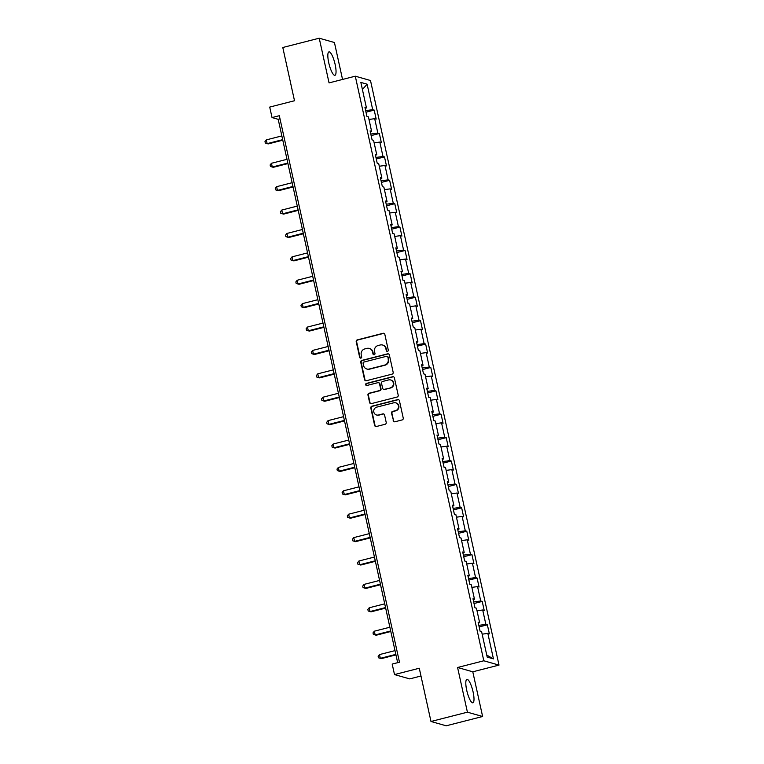 <?xml version="1.0" encoding="UTF-8"?>
<svg xmlns="http://www.w3.org/2000/svg" width="764" height="764" viewBox="0 0 764 764"><rect width="100%" height="100%" fill="white"/><g stroke="black" fill="none" stroke-linecap="round" stroke-linejoin="round"><path stroke-width="1.15" d="M387.501 351.335A1.06 1.022 -74.2 0 0 388.274 350.046L384.836 334.403A1.518 1.461 -74.2 0 0 383.079 333.295L357.332 339.875A1.518 1.461 -74.2 0 0 356.225 341.709L359.672 357.351A1.06 1.022 -74.2 0 0 360.894 358.125A1.06 1.022 -74.2 0 0 361.668 356.845L361.229 354.821A4.87 4.679 -74.2 0 1 364.762 348.938L366.911 348.394A4.87 4.679 -74.2 0 1 372.526 351.937L372.975 353.952A1.06 1.022 -74.2 0 0 374.198 354.735A1.06 1.022 -74.2 0 0 374.971 353.445L374.532 351.421A4.87 4.679 -74.2 0 1 378.075 345.538L380.214 344.994A4.87 4.679 -74.2 0 1 385.83 348.537L386.278 350.561A1.06 1.022 -74.2 0 0 387.501 351.335M473.107 692.003A12.09 2.913 75.7 0 0 466.909 679.377A12.09 2.913 75.7 0 0 466.699 690.178A12.09 2.913 75.7 0 0 472.897 702.804A12.09 2.913 75.7 0 0 473.107 692.003M335.148 64.51A12.09 2.913 75.7 0 0 328.95 51.895A12.09 2.913 75.7 0 0 328.73 62.696A12.09 2.913 75.7 0 0 334.928 75.311A12.09 2.913 75.7 0 0 335.148 64.51M393.154 420.668A1.518 1.461 -74.2 0 0 394.912 421.776L402.131 419.933A1.518 1.461 -74.2 0 0 403.239 418.089L399.419 400.728A1.518 1.461 -74.2 0 0 397.662 399.62L371.915 406.19A1.518 1.461 -74.2 0 0 370.807 408.033L374.627 425.405A1.518 1.461 -74.2 0 0 376.385 426.503L385.113 424.278A1.518 1.461 -74.2 0 0 386.212 422.444L384.578 415.005A1.518 1.461 -74.2 0 0 382.831 413.897L378.495 415.005A4.068 3.915 -74.2 0 1 373.711 411.022A4.068 3.915 -74.2 0 1 376.767 407.126L393.718 402.8A4.068 3.915 -74.2 0 1 398.502 406.782A4.068 3.915 -74.2 0 1 395.446 410.679L392.629 411.395A1.518 1.461 -74.2 0 0 391.521 413.238L393.565 420.783A1.518 1.461 -74.2 0 0 394.377 421.814M342.549 79.446L334.431 42.517L319.228 38.2L282.795 47.502L294.503 100.743L269.721 107.075L272.032 117.57L279.318 115.708L399.476 662.216L392.19 664.078L394.501 674.574L409.705 678.89L420.983 676.006M467.415 712.182L482.619 716.498L472.792 671.804L457.588 667.488L467.415 712.182L430.982 721.483L419.274 668.242L394.501 674.574M457.588 667.488L483.813 660.784L355.289 76.19L370.492 80.506L499.016 665.1L483.813 660.784M319.228 38.2L329.055 82.894L355.289 76.19M392.066 374.15A1.518 1.461 -74.2 0 0 393.173 372.316L389.353 354.945A1.518 1.461 -74.2 0 0 387.596 353.837L361.849 360.407A1.518 1.461 -74.2 0 0 360.742 362.251L364.562 379.622A1.518 1.461 -74.2 0 0 366.319 380.73L392.066 374.15M394.386 377.836L398.206 395.208A1.518 1.461 -74.2 0 1 397.099 397.041L371.352 403.621A1.518 1.461 -74.2 0 1 369.595 402.513L367.962 395.074A1.518 1.461 -74.2 0 1 369.069 393.24L379.507 390.576A1.518 1.461 -74.2 0 0 380.615 388.733L379.536 383.805A1.518 1.461 -74.2 0 0 377.779 382.697L366.911 385.476A1.06 1.022 -74.2 0 1 365.65 384.426A1.06 1.022 -74.2 0 1 366.453 383.413L392.629 376.728A1.518 1.461 -74.2 0 1 394.386 377.836M482.619 716.498L446.186 725.8L430.982 721.483M487.365 624.818L485.866 624.389L482.705 609.987L484.204 610.417L482.227 601.421L480.728 600.991L477.557 586.599L479.057 587.019L477.08 578.023L475.58 577.594L472.419 563.202L473.919 563.622L471.932 554.626L470.433 554.206L467.272 539.804L468.771 540.234L466.794 531.228L465.295 530.808L462.124 516.407L463.624 516.836L461.647 507.831L460.148 507.411L456.987 493.009L458.486 493.439L456.509 484.443L455.01 484.013L451.839 469.612L453.338 470.041L451.362 461.045L449.862 460.616L446.692 446.224L448.201 446.644L446.214 437.648L444.715 437.218L441.554 422.826L443.053 423.246L441.076 414.25L439.577 413.83L436.406 399.429L437.906 399.858L435.929 390.853L434.429 390.433L431.268 376.031L432.768 376.461L430.781 367.465L429.282 367.035L426.121 352.634L427.62 353.063L425.643 344.067L424.144 343.638L420.974 329.246L422.473 329.666L420.496 320.67L418.997 320.24L415.836 305.848L417.335 306.268L415.358 297.272L413.859 296.843L410.688 282.451L412.188 282.871L410.211 273.875L408.711 273.455L405.541 259.053L407.04 259.483L405.063 250.477L403.564 250.057L400.403 235.656L401.902 236.086L399.925 227.089L398.426 226.66L395.255 212.258L396.755 212.688L394.778 203.692L393.279 203.262L390.118 188.87L391.617 189.291L389.63 180.294L388.131 179.865L384.97 165.473L386.469 165.893L384.493 156.897L382.993 156.477L379.823 142.075L381.322 142.505L379.345 133.499L377.846 133.079L374.685 118.678L376.184 119.108L374.207 110.102L372.698 109.682L367.102 84.183L360.856 82.416L366.453 107.905L364.953 107.485L366.94 116.481L368.439 116.902L371.6 131.303L370.101 130.873L372.078 139.879L373.577 140.299L376.748 154.7L375.248 154.271L377.225 163.276L378.724 163.697L381.885 178.098L380.386 177.668L382.363 186.664L383.872 187.094L387.033 201.495L385.533 201.066L387.51 210.062L389.01 210.492L392.18 224.883L390.681 224.463L392.658 233.459L394.157 233.889L397.318 248.281L395.819 247.861L397.796 256.857L399.295 257.277L402.466 271.678L400.966 271.249L402.943 280.254L404.442 280.674L407.613 295.076L406.104 294.646L408.091 303.642L409.59 304.072L412.751 318.473L411.252 318.044L413.228 327.04L414.728 327.469L417.898 341.861L416.399 341.441L418.376 350.437L419.875 350.867L423.036 365.259L421.537 364.839L423.523 373.835L425.023 374.264L428.184 388.656L426.684 388.236L428.661 397.232L430.161 397.652L433.331 412.054L431.832 411.624L433.809 420.63L435.308 421.05L438.469 435.451L436.97 435.022L438.947 444.018L440.446 444.447L443.617 458.849L442.117 458.419L444.094 467.415L445.593 467.845L448.764 482.237L447.265 481.817L449.242 490.813L450.741 491.242L453.902 505.634L452.403 505.214L454.379 514.21L455.879 514.63L459.049 529.032L457.55 528.602L459.527 537.608L461.026 538.028L464.187 552.429L462.688 552L464.674 561.005L466.174 561.425L469.335 575.827L467.835 575.397L469.812 584.393L471.312 584.823L474.482 599.224L472.983 598.795L474.96 607.791L476.459 608.22L479.62 622.612L478.121 622.192L480.098 631.188L481.597 631.618L487.203 657.107L493.449 658.883L487.843 633.385L489.352 633.814L487.365 624.818L479.162 626.91M478.818 625.353L485.866 624.389M477.022 610.77L482.705 609.987M479.62 622.612L478.35 623.214M473.67 601.956L480.728 600.991M471.875 587.373L477.557 586.599M474.482 599.224L473.202 599.816M468.533 578.558L475.58 577.594M466.728 563.975L472.419 563.202M469.335 575.827L468.065 576.419M463.385 555.17L470.433 554.206M461.59 540.578L467.272 539.804M464.187 552.429L462.917 553.021M458.247 531.773L465.295 530.808M456.442 517.19L462.124 516.407M459.049 529.032L457.77 529.624M453.1 508.375L460.148 507.411M451.295 493.792L456.987 493.009M453.902 505.634L452.632 506.236M447.952 484.978L455.01 484.013M446.157 470.395L451.839 469.612M448.764 482.237L447.484 482.838M442.814 461.58L449.862 460.616M441.009 446.997L446.692 446.224M443.617 458.849L442.337 459.441M437.667 438.183L444.715 437.218M435.872 423.6L441.554 422.826M438.469 435.451L437.199 436.043M432.519 414.795L439.577 413.83M430.724 400.202L436.406 399.429M433.331 412.054L432.052 412.646M427.382 391.397L434.429 390.433M425.577 376.814L431.268 376.031M428.184 388.656L426.914 389.258M422.234 368L429.282 367.035M420.439 353.417L426.121 352.634M423.036 365.259L421.766 365.861M417.096 344.602L424.144 343.638M415.291 330.019L420.974 329.246M417.898 341.861L416.619 342.463M411.949 321.205L418.997 320.24M410.144 306.622L415.836 305.848M412.751 318.473L411.481 319.065M406.801 297.807L413.859 296.843M405.006 283.224L410.688 282.451M407.613 295.076L406.333 295.668M401.663 274.419L408.711 273.455M399.858 259.836L405.541 259.053M402.466 271.678L401.186 272.271M396.516 251.022L403.564 250.057M394.721 236.439L400.403 235.656M397.318 248.281L396.048 248.883M391.369 227.624L398.426 226.66M389.573 213.041L395.255 212.258M392.18 224.883L390.901 225.485M386.231 204.227L393.279 203.262M384.426 189.644L390.118 188.87M387.033 201.495L385.753 202.088M381.083 180.829L388.131 179.865M379.288 166.246L384.97 165.473M381.885 178.098L380.615 178.69M375.945 157.441L382.993 156.477M374.14 142.849L379.823 142.075M376.748 154.7L375.468 155.293M370.798 134.044L377.846 133.079M368.993 119.461L374.685 118.678M371.6 131.303L370.33 131.895M365.65 110.646L372.698 109.682M362.413 89.531L367.102 84.183M366.453 107.905L365.182 108.507M472.792 671.804L499.016 665.1M272.032 117.57L278.201 119.318L397.662 662.674M486.763 655.092L493.449 658.883M482.16 634.168L487.843 633.385M280.016 118.859L278.201 119.318M365.994 112.203L374.207 110.102M371.142 135.6L379.345 133.499M376.28 158.998L384.493 156.897M381.427 182.386L389.63 180.294M386.574 205.783L394.778 203.692M391.712 229.181L399.925 227.089M396.86 252.578L405.063 250.477M402.007 275.976L410.211 273.875M407.145 299.373L415.358 297.272M412.293 322.761L420.496 320.67M417.43 346.159L425.643 344.067M422.578 369.556L430.781 367.465M427.725 392.954L435.929 390.853M432.863 416.351L441.076 414.25M438.011 439.739L446.214 437.648M443.158 463.137L451.362 461.045M448.296 486.534L456.509 484.443M453.444 509.932L461.647 507.831M458.581 533.329L466.794 531.228M463.729 556.727L471.932 554.626M468.876 580.115L477.08 578.023M474.014 603.512L482.227 601.421M387.195 351.364A1.06 1.022 -74.2 0 1 386.689 350.676L386.24 348.651A4.87 4.679 -74.2 0 0 382.993 345.137L382.583 345.022M369.279 348.422L369.69 348.537A4.87 4.679 -74.2 0 1 372.937 352.051L373.386 354.076A1.06 1.022 -74.2 0 0 373.892 354.763M384.025 333.381A1.518 1.461 -74.2 0 0 383.499 333.419L357.743 339.99A1.518 1.461 -74.2 0 0 356.635 341.833L360.083 357.466A1.06 1.022 -74.2 0 0 360.589 358.154M388.542 353.913A1.518 1.461 -74.2 0 0 388.007 353.952L362.26 360.532A1.518 1.461 -74.2 0 0 361.152 362.365L364.972 379.737A1.518 1.461 -74.2 0 0 365.784 380.758M387.711 357.074A1.06 1.022 -74.2 0 0 386.479 356.301L363.874 362.069A1.06 1.022 -74.2 0 0 363.101 363.358L363.568 365.488A4.87 4.679 -74.2 0 0 369.184 369.031L384.636 365.087A4.87 4.679 -74.2 0 0 388.179 359.204L388.122 357.189A1.06 1.022 -74.2 0 0 387.405 356.416L386.995 356.301M366.815 369.002L367.236 369.117A4.87 4.679 -74.2 0 0 369.595 369.146L369.184 369.031M388.122 357.189L388.589 359.319A4.87 4.679 -74.2 0 1 385.046 365.202L369.595 369.146M378.514 382.707L378.925 382.821A1.518 1.461 -74.2 0 1 379.947 383.92L381.026 388.847A1.518 1.461 -74.2 0 1 379.918 390.69L369.48 393.355A1.518 1.461 -74.2 0 0 368.372 395.189L370.005 402.628A1.518 1.461 -74.2 0 0 370.817 403.65M393.575 376.805A1.518 1.461 -74.2 0 0 393.04 376.843L366.863 383.528A1.06 1.022 -74.2 0 0 366.605 385.505M390.347 387.806A4.068 3.915 -74.2 0 0 390.595 379.956A4.068 3.915 -74.2 0 0 388.618 379.928L382.64 381.456A1.518 1.461 -74.2 0 0 381.532 383.289L382.621 388.227A1.518 1.461 -74.2 0 0 384.378 389.325L390.757 387.921A4.068 3.915 -74.2 0 0 391.006 380.071L390.595 379.956M383.633 389.325L384.044 389.439A1.518 1.461 -74.2 0 0 384.789 389.449L384.378 389.325M390.757 387.921L384.789 389.449M395.695 402.829L396.105 402.943A4.068 3.915 -74.2 0 1 395.857 410.793L393.04 411.519A1.518 1.461 -74.2 0 0 391.932 413.353L393.565 420.783M376.518 414.986L376.938 415.1A4.068 3.915 -74.2 0 0 378.915 415.119L378.495 415.005M383.767 413.983A1.518 1.461 -74.2 0 0 383.241 414.021L378.915 415.119M398.607 399.696A1.518 1.461 -74.2 0 0 398.073 399.734L372.326 406.314A1.518 1.461 -74.2 0 0 371.218 408.148L375.038 425.519A1.518 1.461 -74.2 0 0 375.85 426.541M281.849 135.916L266.321 139.879L267.142 143.632L268.174 143.918L282.785 140.184M266.321 139.879L264.984 141.579L265.309 143.078L267.142 143.632L282.67 139.659M286.987 159.313L271.459 163.276L272.29 167.02L273.311 167.316L287.933 163.582M271.459 163.276L270.122 164.967L270.456 166.476L272.29 167.02L287.818 163.057M292.134 182.701L276.606 186.674L277.428 190.417L278.459 190.713L293.07 186.979M276.606 186.674L275.269 188.364L275.594 189.864L277.428 190.417L292.956 186.454M297.272 206.099L281.754 210.071L282.575 213.815L283.606 214.111L298.218 210.377M281.754 210.071L280.407 211.762L280.741 213.261L282.575 213.815L298.103 209.852M302.42 229.496L286.892 233.459L287.722 237.212L288.744 237.499L303.356 233.774M286.892 233.459L285.555 235.159L285.889 236.659L287.722 237.212L303.241 233.249M307.567 252.894L292.039 256.857L292.86 260.61L293.892 260.896L308.503 257.162M292.039 256.857L290.702 258.557L291.027 260.056L292.86 260.61L308.389 256.647M312.705 276.291L297.186 280.254L298.008 284.007L299.03 284.294L313.651 280.56M297.186 280.254L295.84 281.954L296.174 283.454L298.008 284.007L313.536 280.035M317.853 299.689L302.324 303.652L303.155 307.395L304.177 307.691L318.789 303.957M302.324 303.652L300.987 305.342L301.322 306.841L303.155 307.395L318.674 303.432M323 323.077L307.472 327.049L308.293 330.793L309.324 331.089L323.936 327.355M307.472 327.049L306.135 328.74L306.459 330.239L308.293 330.793L323.821 326.83M328.138 346.474L312.61 350.437L313.441 354.19L314.462 354.486L329.083 350.752M312.61 350.437L311.273 352.137L311.607 353.637L313.441 354.19L328.969 350.227M333.285 369.871L317.757 373.835L318.578 377.588L319.61 377.874L334.221 374.15M317.757 373.835L316.42 375.535L316.745 377.034L318.578 377.588L334.107 373.625M338.423 393.269L322.905 397.232L323.726 400.985L324.757 401.272L339.369 397.538M322.905 397.232L321.568 398.932L321.892 400.431L323.726 400.985L339.254 397.013M343.571 416.666L328.042 420.63L328.873 424.383L329.895 424.669L344.516 420.935M328.042 420.63L326.706 422.33L327.04 423.829L328.873 424.383L344.392 420.41M348.718 440.064L333.19 444.027L334.011 447.771L335.043 448.067L349.654 444.333M333.19 444.027L331.853 445.718L332.178 447.217L334.011 447.771L349.54 443.808M353.856 463.452L338.337 467.425L339.159 471.168L340.19 471.464L354.802 467.73M338.337 467.425L336.991 469.115L337.325 470.614L339.159 471.168L354.687 467.205M359.004 486.849L343.475 490.813L344.306 494.566L345.328 494.862L359.939 491.128M343.475 490.813L342.138 492.513L342.473 494.012L344.306 494.566L359.825 490.603M364.151 510.247L348.623 514.21L349.444 517.963L350.475 518.25L365.087 514.516M348.623 514.21L347.286 515.91L347.61 517.409L349.444 517.963L364.972 514M369.289 533.644L353.77 537.608L354.591 541.361L355.613 541.647L370.234 537.913M353.77 537.608L352.424 539.308L352.758 540.807L354.591 541.361L370.12 537.388M374.436 557.042L358.908 561.005L359.729 564.749L360.761 565.045L375.372 561.311M358.908 561.005L357.571 562.696L357.896 564.204L359.729 564.749L375.258 560.786M379.584 580.43L364.056 584.403L364.877 588.146L365.908 588.442L380.52 584.708M364.056 584.403L362.719 586.093L363.043 587.592L364.877 588.146L380.405 584.183M384.722 603.827L369.193 607.791L370.024 611.544L371.046 611.84L385.667 608.106M369.193 607.791L367.856 609.491L368.191 610.99L370.024 611.544L385.543 607.581M389.869 627.225L374.341 631.188L375.162 634.941L376.194 635.228L390.805 631.503M374.341 631.188L373.004 632.888L373.329 634.387L375.162 634.941L390.69 630.978M395.007 650.622L379.488 654.586L380.31 658.339L381.341 658.625L395.953 654.891M379.488 654.586L378.142 656.286L378.476 657.785L380.31 658.339L395.838 654.376"/></g></svg>
